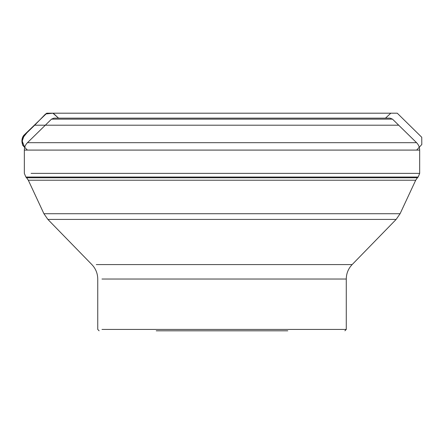 <?xml version="1.0" encoding="UTF-8"?>
<svg xmlns="http://www.w3.org/2000/svg" width="444" height="444" viewBox="0 0 444 444"><rect width="100%" height="100%" fill="white"/><g stroke="black" fill="none" stroke-linecap="round" stroke-linejoin="round"><path stroke-width="0.67" d="M287.784 330.808L156.233 330.808M45.327 125.197L34.699 125.197L45.571 113.975L52.903 113.203L58.575 118.148L53.069 113.203L46.82 113.198L24.353 134.804C21.057 137.718 21.04 144.65 24.714 147.325L22.2 141.142L24.387 134.771L34.688 125.197L398.69 125.197M34.083 142.685L27.456 142.685L51.526 119.131L392.49 119.131L390.076 118.148L53.94 118.148L384.332 118.148L53.94 118.148L51.526 119.131L57.337 119.131M31.074 173.371L419.674 173.371L419.674 150.089L24.342 150.089C24.387 147.203 25.425 144.733 27.456 142.685L416.561 142.685L392.49 119.131M32.54 177.028L25.857 177.028L24.342 173.371L24.342 150.089L31.074 150.089M33.25 177.761L26.59 177.761L25.857 177.028L418.159 177.028L419.674 173.371M34.91 180.214L28.311 180.214L26.59 177.761L417.427 177.761L418.159 177.028M50 213.719L43.928 213.719L28.311 180.214L415.706 180.214L417.427 177.761M96.304 264.58L352.148 264.58L396.148 219.419L47.869 219.419L43.928 213.719L400.088 213.719L415.706 180.214M101.981 329.426L346.27 329.426L346.27 279.032L101.981 279.032M99.123 330.808L97.747 329.426L97.747 279.032C97.669 273.449 95.71 268.631 91.869 264.58L47.869 219.419L53.802 219.419M419.674 150.089C419.63 147.203 418.592 144.733 416.561 142.685M346.27 279.032C346.348 273.449 348.307 268.631 352.148 264.58M400.088 213.719L396.148 219.419M346.27 329.426L344.888 330.808M34.688 125.197L26.984 132.701L22.239 138.561L22.544 145.044L27.356 150.089M42.108 117.593L46.703 113.203L397.263 113.198L421.745 137.263L421.8 144.494L416.661 150.089M385.486 118.148L390.825 113.192L53.213 113.198L58.536 118.148M53.069 113.203L397.197 113.192L46.82 113.198M118.914 113.203L393.506 113.198L118.914 113.203M390.087 113.192L53.136 113.198L390.087 113.192M396.076 113.198L49.123 113.198L396.076 113.198"/></g></svg>

